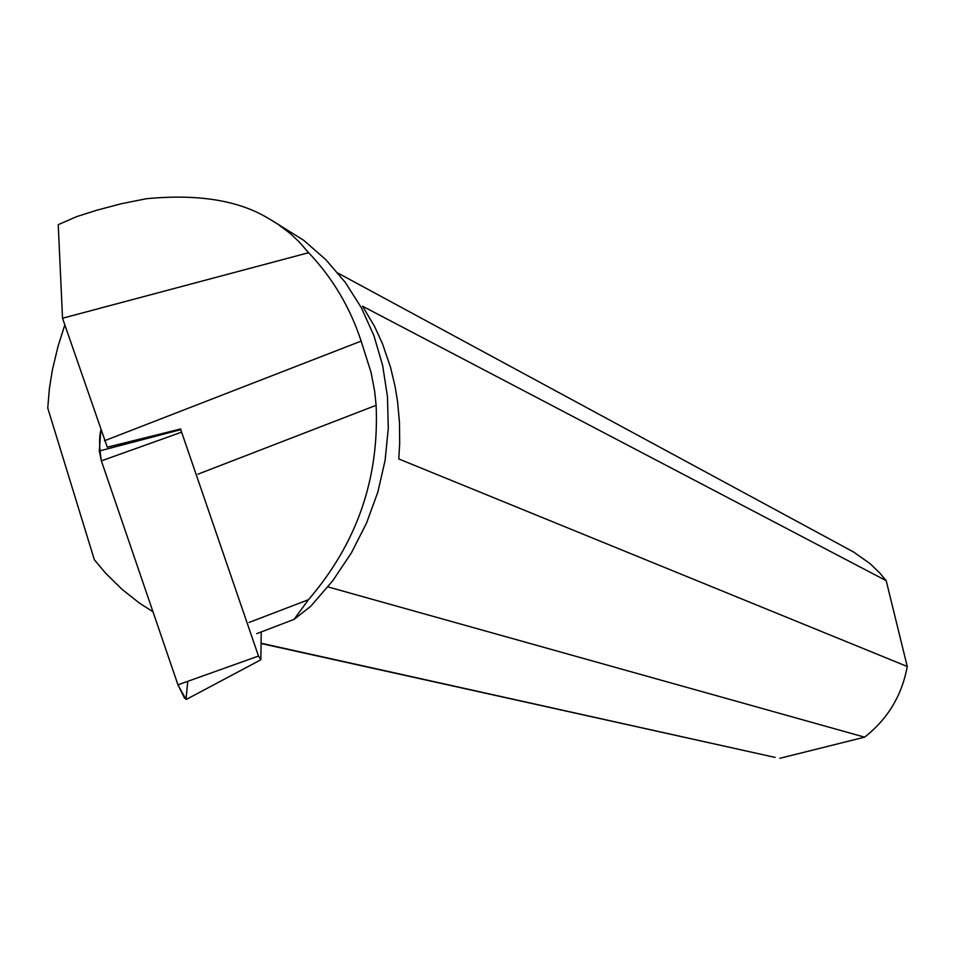 <?xml version="1.0" encoding="UTF-8"?>
<svg xmlns="http://www.w3.org/2000/svg" width="955" height="955" viewBox="0 0 955 955"><rect width="100%" height="100%" fill="white"/><g stroke="black" fill="none" stroke-linecap="round" stroke-linejoin="round"><path stroke-width="1.43" d="M260.62 659.905L186.523 699.323L184.47 698.057L177.964 684.831L101.373 460.859L99.296 450.999L180.758 429.655L258.495 656.049L260.846 659.463L261.228 631.935M99.296 450.999L100.848 430.204C99.034 437.008 99.213 447.25 101.385 460.907L178.107 685.26L186.022 699.335L187.765 681.333M256.716 633.654L294.068 619.389L308.417 599.74L249.052 622.445M308.62 252.705L298.736 241.436L290.308 233.581L277.642 224.019L267.03 217.597C237.377 200.144 197.124 193.853 146.294 198.736L121.5 203.702L96.586 210.267L76.579 216.654L58.231 224.664L62.529 318.23L308.62 252.705C332.591 277.905 350.091 307.379 361.145 341.114L371.089 372.534L374.635 391.156L376.115 405.314L197.924 474.181M294.068 619.389L310.805 606.21L332.686 580.831L351.345 552.945L366.493 523.173L377.834 492.123L385.104 460.394L388.291 428.365L387.455 396.528L382.645 365.443L373.906 335.635L361.348 307.725L345.244 282.334L325.93 259.772L303.702 240.29L270.158 219.364M308.417 599.74C356.788 543.562 379.35 478.753 376.115 405.314M180.758 428.938L107.27 447.191L62.529 318.23M772.905 756.921L261.073 643.216M64.821 324.927L58.064 346.235L52.441 369.621L49.421 388.375L47.75 408.048L94.342 559.749L105.611 573.179L122.013 589.331L139.49 603.142L152.967 611.749M327.935 586.895L864.609 737.153C887.732 719.02 901.95 695.467 907.25 666.495L398.772 458.949L399.691 443.311L399.465 422.444L397.59 401.78L395.107 386.56L390.523 367.257L382.513 343.788L374.467 326.252L362.518 306.197L886.192 580.688L879.734 572.964L870.089 563.653L853.71 552.074L338.034 273.13M886.192 580.688L907.25 666.495M864.609 737.153L779.853 758.306M361.145 341.114L104.465 440.768M181.343 432.245L101.373 460.859M177.964 684.831L258.495 656.049M261.073 643.491L775.138 757.411"/></g></svg>
